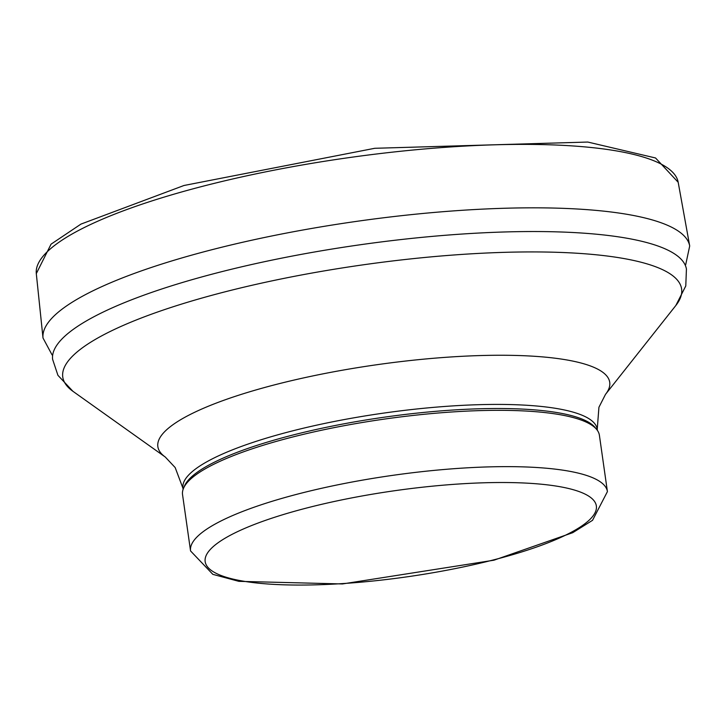 <?xml version="1.0" encoding="UTF-8"?>
<svg xmlns="http://www.w3.org/2000/svg" width="726" height="726" viewBox="0 0 726 726"><rect width="100%" height="100%" fill="white"/><g stroke="black" fill="none" stroke-linecap="round" stroke-linejoin="round"><path stroke-width="1.09" d="M190.557 550.943L182.544 494.633A210.531 46.346 -8.1 0 1 183.469 488.407A210.531 46.346 -8.1 0 1 384.444 419.084A210.531 46.346 -8.1 0 1 596.781 429.583A210.531 46.346 -8.1 0 1 599.404 435.31L607.417 491.611L592.543 520.315L572.732 532.684L493.952 560.2L342.436 583.949L238.872 581.345L212.854 574.357L190.557 550.943A210.531 46.346 -8.1 0 1 392.457 475.385A210.531 46.346 -8.1 0 1 607.417 491.611M183.469 488.407L184.44 486.093A209.233 46.065 -8.1 0 1 384.172 417.205A209.233 46.065 -8.1 0 1 595.202 427.632L596.781 429.583M52.59 359.261A320.121 70.476 -8.1 0 1 359.642 244.844A320.121 70.476 -8.1 0 1 686.433 269.047L685.78 285.953L675.824 305.51A312.543 68.807 -8.1 0 0 362.501 264.917A312.543 68.807 -8.1 0 0 72.945 391.314L57.926 375.315L52.59 359.261M492.537 560.154A197.572 43.496 -8.1 0 1 205.195 558.684A197.572 43.496 -8.1 0 1 504.57 482.518A197.572 43.496 -8.1 0 1 492.537 560.154M183.106 489.369L182.934 488.199A209.233 46.065 -8.1 0 1 383.591 413.112A209.233 46.065 -8.1 0 1 597.235 429.238L597.398 430.409M182.934 488.199L175.175 467.562L165.283 457.035A228.209 50.239 -8.1 0 1 376.712 364.742A228.209 50.239 -8.1 0 1 605.493 394.381L598.932 407.259L597.235 429.238M36.3 273.629A324.186 71.375 -8.1 0 1 347.264 157.86A324.186 71.375 -8.1 0 1 678.184 182.28L655.542 157.978L587.788 142.051L374.743 148.295L183.987 185.493L80.976 224.089L51.047 244.172L36.3 273.629L43.006 338.007A326.618 71.91 -8.1 0 1 356.312 221.403A326.618 71.91 -8.1 0 1 689.7 245.969L678.184 182.28M605.493 394.381L675.824 305.51M165.283 457.035L72.945 391.314M52.1 354.932L43.006 338.007M685.689 264.754L689.7 245.969"/></g></svg>
